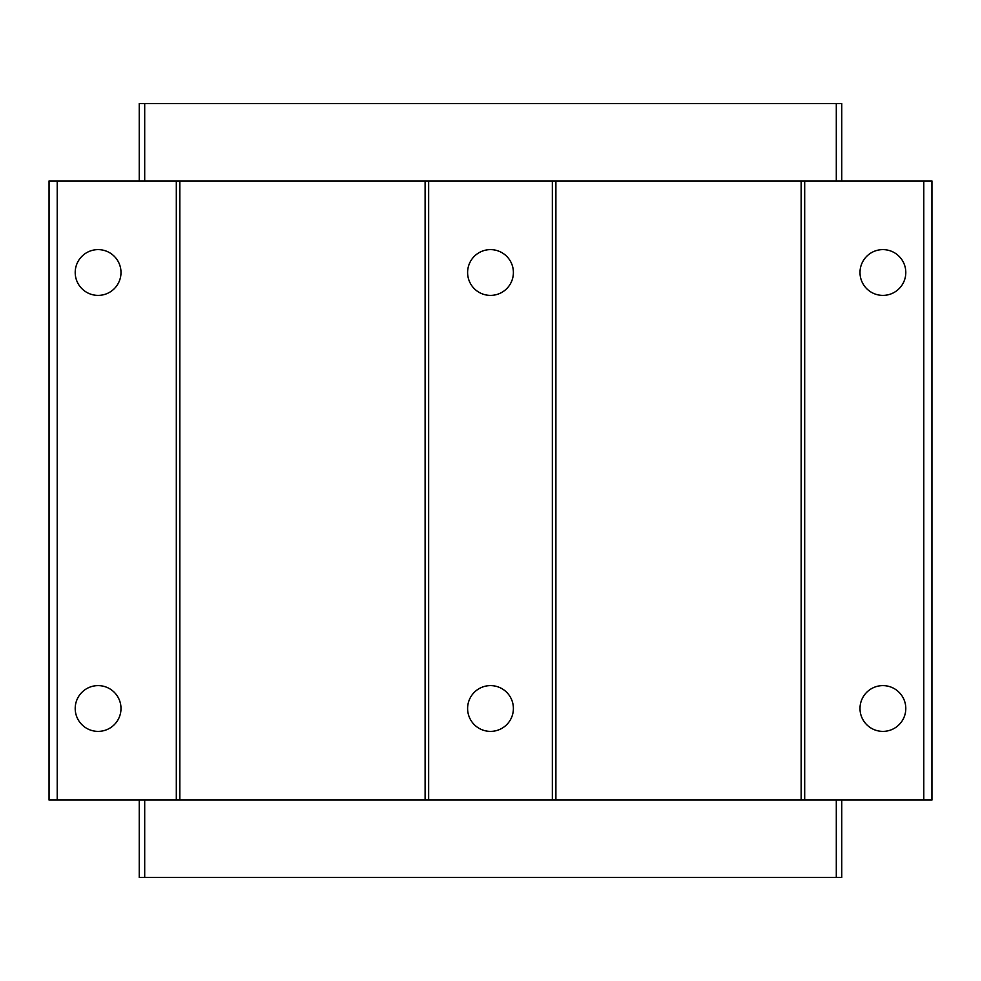<?xml version="1.0" encoding="UTF-8"?>
<svg xmlns="http://www.w3.org/2000/svg" width="981" height="981" viewBox="0 0 981 981"><rect width="100%" height="100%" fill="white"/><g stroke="black" fill="none" stroke-linecap="round" stroke-linejoin="round"><path stroke-width="1.47" d="M98.1 295.391A22.894 22.894 0 0 1 75.206 272.497A22.894 22.894 0 0 1 98.1 249.615A22.894 22.894 0 0 1 120.994 272.497A22.894 22.894 0 0 1 98.1 295.391M98.1 731.385A22.894 22.894 0 0 1 75.206 708.503A22.894 22.894 0 0 1 98.1 685.609A22.894 22.894 0 0 1 120.994 708.503A22.894 22.894 0 0 1 98.1 731.385M490.5 295.391A22.894 22.894 0 0 1 467.606 272.497A22.894 22.894 0 0 1 490.5 249.615A22.894 22.894 0 0 1 513.394 272.497A22.894 22.894 0 0 1 490.5 295.391M490.5 731.385A22.894 22.894 0 0 1 467.606 708.503A22.894 22.894 0 0 1 490.5 685.609A22.894 22.894 0 0 1 513.394 708.503A22.894 22.894 0 0 1 490.5 731.385M882.9 295.391A22.894 22.894 0 0 1 860.006 272.497A22.894 22.894 0 0 1 882.9 249.615A22.894 22.894 0 0 1 905.794 272.497A22.894 22.894 0 0 1 882.9 295.391M882.9 731.385A22.894 22.894 0 0 1 860.006 708.503A22.894 22.894 0 0 1 882.9 685.609A22.894 22.894 0 0 1 905.794 708.503A22.894 22.894 0 0 1 882.9 731.385M841.747 126.439L841.747 148.241L841.747 126.439M139.253 148.241L139.253 126.439L139.253 148.241M841.747 832.759L841.747 854.561L841.747 832.759M139.253 854.561L139.253 832.759L139.253 854.561M841.747 800.055L841.747 877.455L139.253 877.455L139.253 800.055M841.747 180.945L841.747 103.545L139.253 103.545L139.253 180.945M801.146 800.055L801.146 180.945L804.69 180.945L804.69 800.055L552.352 800.055L552.352 180.945L555.896 180.945L555.896 800.055M425.104 800.055L425.104 180.945L428.648 180.945L428.648 800.055L176.31 800.055L176.31 180.945L179.854 180.945L179.854 800.055M804.69 800.055L931.95 800.055L931.95 180.945L804.69 180.945M428.648 800.055L552.352 800.055M176.31 180.945L49.05 180.945L49.05 800.055L176.31 800.055M923.771 800.055L923.771 180.945M801.146 180.945L555.896 180.945M552.352 180.945L428.648 180.945M425.104 180.945L179.854 180.945M57.229 800.055L57.229 180.945M144.698 800.055L144.698 877.455M836.303 877.455L836.303 800.055M144.698 103.545L144.698 180.945M836.303 180.945L836.303 103.545"/></g></svg>
